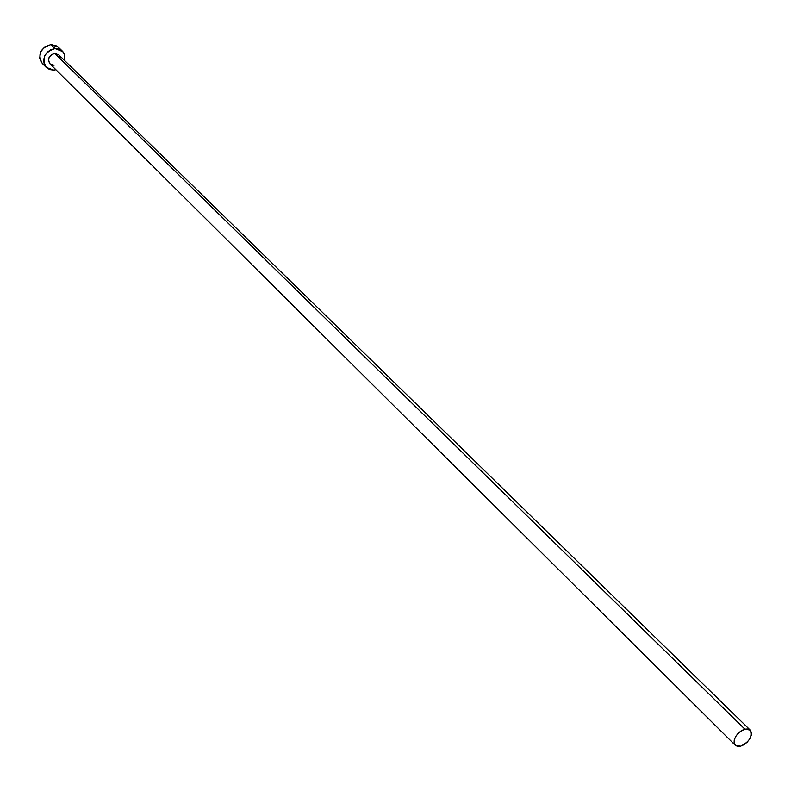 <?xml version="1.0" encoding="UTF-8"?>
<svg xmlns="http://www.w3.org/2000/svg" width="791" height="791" viewBox="0 0 791 791"><rect width="100%" height="100%" fill="white"/><g stroke="black" fill="none" stroke-linecap="round" stroke-linejoin="round"><path stroke-width="1.19" d="M54.777 53.442L744.855 729.144L750.184 730.073C752.666 736.421 749.482 741.78 740.623 746.17L735.235 745.231C732.782 738.873 735.996 733.514 744.855 729.144L54.777 53.442L58.821 54.866L54.777 53.442C48.884 55.38 47.282 58.841 49.971 63.834L48.538 60.927L49.072 57.476L51.415 54.658L54.777 53.442M42.239 63.389L39.659 58.139L40.628 51.88L44.869 46.778L50.96 44.573L56.804 45.997L58.257 47.134L50.96 44.573L55.063 48.577L62.875 51.652L64.862 55.459L64.813 60.719L64.585 54.579L62.479 51.237L59.137 49.121L55.063 48.577L50.96 44.573C40.282 48.053 37.375 54.332 42.23 63.379L46.293 67.453C41.439 58.376 44.355 52.077 55.063 48.577L50.891 49.665L47.242 52.246L44.692 55.914L43.634 60.106L44.217 64.18L46.343 67.502L49.704 69.588L53.768 70.112L46.293 67.453M55.914 69.746L53.768 70.112L55.914 69.746M54.055 65.287L49.981 63.844L735.235 745.231L737.538 746.368L740.623 746.17L744.015 744.687L747.208 742.136L749.73 738.913L751.183 735.501L751.361 732.407L750.224 730.113L747.94 728.966L744.855 729.144L741.454 730.627L738.23 733.188L735.699 736.431L734.246 739.872L734.088 742.957L735.244 745.241M750.184 730.073L58.811 54.856L60.284 57.822M59.582 48.765L58.346 47.233M58.247 47.134L62.38 51.138"/></g></svg>
